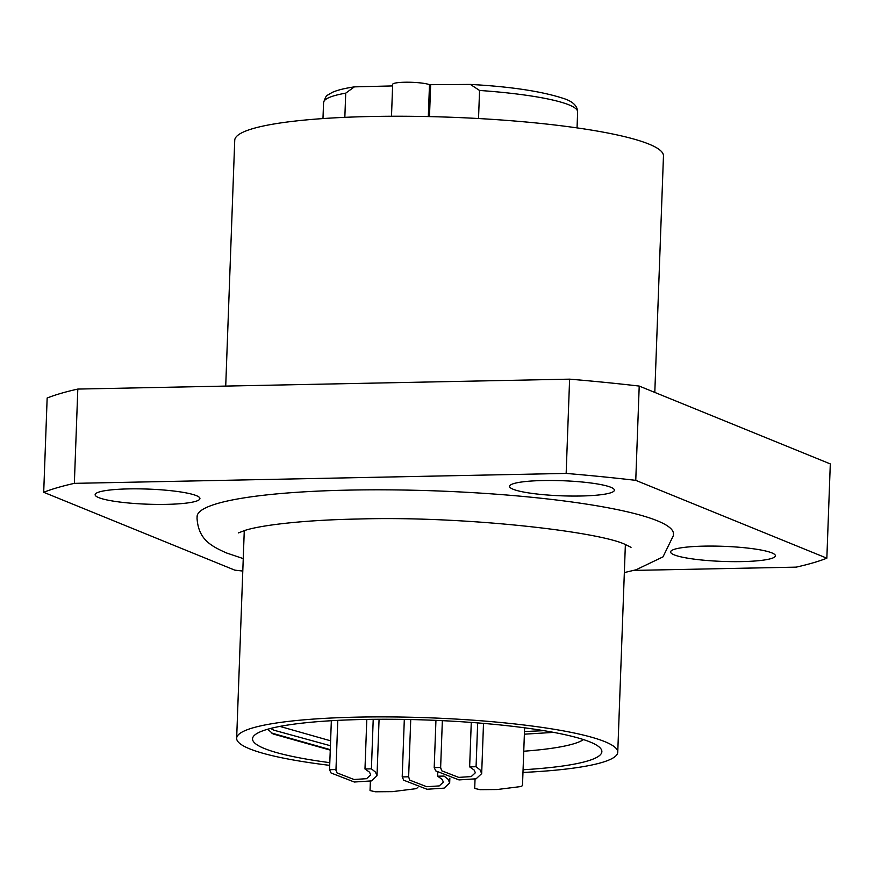 <?xml version="1.0" encoding="UTF-8"?>
<svg xmlns="http://www.w3.org/2000/svg" width="874" height="874" viewBox="0 0 874 874"><rect width="100%" height="100%" fill="white"/><g stroke="black" fill="none" stroke-linecap="round" stroke-linejoin="round"><path stroke-width="1.31" d="M267.673 729.233L273.114 733.974L330.263 750.121M329.804 762.663A174.789 25.193 2.1 0 1 254.531 735.231A174.789 25.193 2.1 0 1 363.945 719.466A174.789 25.193 2.1 0 1 600.143 747.904A174.789 25.193 2.1 0 1 523.067 769.754M523.745 751.225A158.904 22.899 -177.9 0 0 583.515 739.59M673.417 534.44A238.351 34.359 -177.9 0 0 673.461 533.981A238.351 34.359 -177.9 0 0 349.01 490.106A238.351 34.359 -177.9 0 0 197.087 516.512A238.351 34.359 -177.9 0 0 197.087 516.971M98.696 497.612A52.44 7.56 -177.9 0 0 157.058 504.407A52.44 7.56 -177.9 0 0 199.938 498.551A52.44 7.56 -177.9 0 0 196.388 495.645A52.44 7.56 -177.9 0 0 138.016 488.85A52.44 7.56 -177.9 0 0 95.135 494.706A52.44 7.56 -177.9 0 0 98.696 497.612M513.136 489.254A52.44 7.56 -177.9 0 0 571.498 496.05A52.44 7.56 -177.9 0 0 614.378 490.183A52.44 7.56 -177.9 0 0 610.828 487.277A52.44 7.56 -177.9 0 0 552.455 480.492A52.44 7.56 -177.9 0 0 509.575 486.348A52.44 7.56 -177.9 0 0 513.136 489.254M674.16 554.848A52.44 7.56 -177.9 0 0 732.521 561.643A52.44 7.56 -177.9 0 0 775.402 555.788A52.44 7.56 -177.9 0 0 771.851 552.881A52.44 7.56 -177.9 0 0 713.49 546.086A52.44 7.56 -177.9 0 0 670.609 551.942A52.44 7.56 -177.9 0 0 674.16 554.848M522.969 772.452A190.674 27.487 -177.9 0 0 617.754 752.219A190.674 27.487 -177.9 0 0 358.198 717.117A190.674 27.487 -177.9 0 0 236.657 738.246A190.674 27.487 -177.9 0 0 329.706 765.362M654.801 392.415L663.464 155.987A214.512 30.918 -177.9 0 0 371.461 116.493A214.512 30.918 -177.9 0 0 234.735 140.266L225.721 386.089M279.866 726.403L330.601 740.813M524.378 734.182L553.657 732.379M633.683 570.416L796.192 567.139A413.14 59.552 -177.9 0 0 826.848 558.191L635.759 480.35A413.14 59.552 -177.9 0 0 566.155 473.424L74.356 483.355A413.14 59.552 -177.9 0 0 43.7 492.291L234.789 570.143A413.14 59.552 -177.9 0 0 242.786 571.05M43.7 492.291L47.152 398.02A413.14 59.552 -177.9 0 1 77.808 389.072L569.608 379.152A413.14 59.552 -177.9 0 1 639.211 386.068L830.3 463.919L826.848 558.191M77.808 389.072L74.356 483.355M639.211 386.068L635.759 480.35M569.608 379.152L566.155 473.424M330.427 745.74L273.933 730.216L270.612 728.446M330.274 749.663L271.705 733.067M543.956 730.675L524.476 731.538M392.612 85.925L354.363 86.865L345.722 93.157A127.123 18.321 -177.9 0 0 323.566 102.608C325.401 97.254 326.745 94.763 327.619 95.146L332.306 92.36C337.342 90.131 344.695 88.296 354.363 86.876M478.526 118.536L479.564 90.459L470.365 84.428L429.484 84.691A19.064 2.753 -177.9 0 0 408.256 82.222A19.064 2.753 -177.9 0 0 392.666 84.352L391.497 116.253M344.837 117.345L345.722 93.157M429.484 116.613L430.631 85.16M477.674 722.907L476.068 766.738L480.143 769.983L481.672 773.621L476.09 778.8L458.992 779.914L435.733 770.879L434.203 767.58L435.94 720.373M442.353 720.657L440.638 767.448L441.654 770.759L458.708 777.39L471.25 776.571L475.347 772.78L474.221 770.103L469.644 766.869L471.272 722.416M434.203 767.58L440.638 767.448L440.529 768.093M476.068 766.738L469.644 766.869M373.22 719.324L371.406 768.847L375.481 772.103L377.011 775.741L371.428 780.908L354.331 782.022L331.071 772.998L329.542 769.688L331.344 720.711M337.779 720.362L335.977 769.557L336.993 772.878L354.046 779.499L366.588 778.679L370.674 774.888L369.56 772.212L364.982 768.978L366.796 719.411M329.542 769.688L335.977 769.557L335.867 770.202M371.406 768.847L364.982 768.978M370.379 781.236L370.041 790.555L375.383 791.778L392.437 791.636L416.144 788.665L417.838 787.518M475.041 779.127L474.702 788.446L480.044 789.67L497.109 789.528L520.806 786.556L522.488 785.65L524.608 727.802M444.068 776.079L448.144 779.324L449.673 782.962L444.09 788.14L426.993 789.255L403.733 780.22L402.204 776.92L404.312 719.422M410.736 719.542L408.639 776.789L409.655 780.1L426.72 786.72L439.251 785.912L443.347 782.11L442.222 779.444L437.645 776.199L437.765 772.769M402.204 776.92L408.639 776.789L408.529 777.434M443.697 776.079L437.645 776.199M470.365 84.428C511.727 86.679 543.442 91.573 565.489 99.112C573.475 102.116 577.517 106.388 577.627 111.927A127.123 18.321 -177.9 0 0 569.007 104.88A127.123 18.321 -177.9 0 0 479.564 90.459M428.315 116.581L429.484 84.691M625.369 544.589L617.754 752.219M244.272 530.616L236.657 738.246M577.048 127.888L577.627 111.927M322.976 118.58L323.566 102.608M481.672 773.621L483.508 723.388M377.011 775.741L379.076 719.269M197.251 515.387L197.021 518.085C198.376 539.258 210.568 545.824 226.399 552.925L243.245 558.606M624.342 572.579L636.043 569.793L663.005 556.869L673.406 535.554L673.373 532.845M238.405 532.911L244.917 530.42C260.179 525.416 301.29 520.074 358.438 519.014C463.078 515.78 600.799 531.687 626.046 544.863L631.039 547.31M449.673 782.962L449.848 778.188"/></g></svg>
